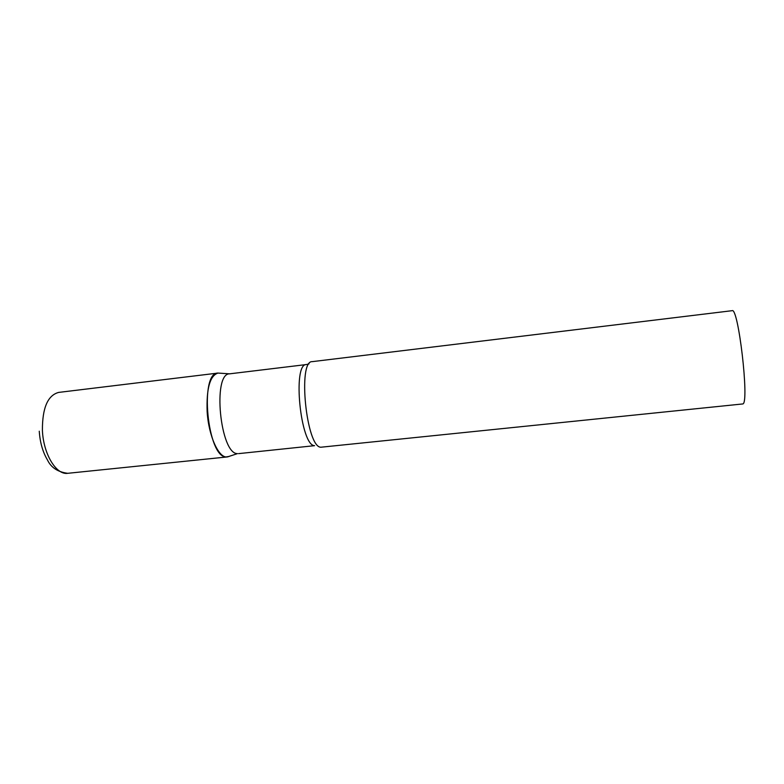 <?xml version="1.0" encoding="UTF-8"?>
<svg xmlns="http://www.w3.org/2000/svg" width="784" height="784" viewBox="0 0 784 784"><rect width="100%" height="100%" fill="white"/><g stroke="black" fill="none" stroke-linecap="round" stroke-linejoin="round"><path stroke-width="1.18" d="M229.183 456.415L227.321 456.935C218.922 458.581 208.593 436.208 207.143 411.6C206.359 388.541 209.955 375.693 217.932 373.086L218.05 373.076C199.175 372.047 207.388 457.689 226.174 456.935L229.183 456.415M218.05 373.076L229.634 373.831C212.288 373.194 220.186 454.181 237.474 453.622L227.438 456.925M320.872 447.223L742.958 403.927C749.435 402.045 738.303 306.622 732.109 310.689L312.179 361.649C297.548 360.454 306.348 447.556 320.872 447.223M227.321 456.935L67.708 473.311C56.262 475.231 43.287 453.985 42.405 430.23C42.326 407.935 47.746 395.322 58.653 392.412L217.932 373.086M229.634 373.831L306.397 364.55C292.265 363.472 300.546 445.89 314.59 445.675L238.561 453.632M67.708 473.311C57.81 472.017 51.058 467.568 47.452 459.953C42.728 451.966 39.994 442.382 39.269 431.22M306.397 364.55L309.004 363.894"/></g></svg>
